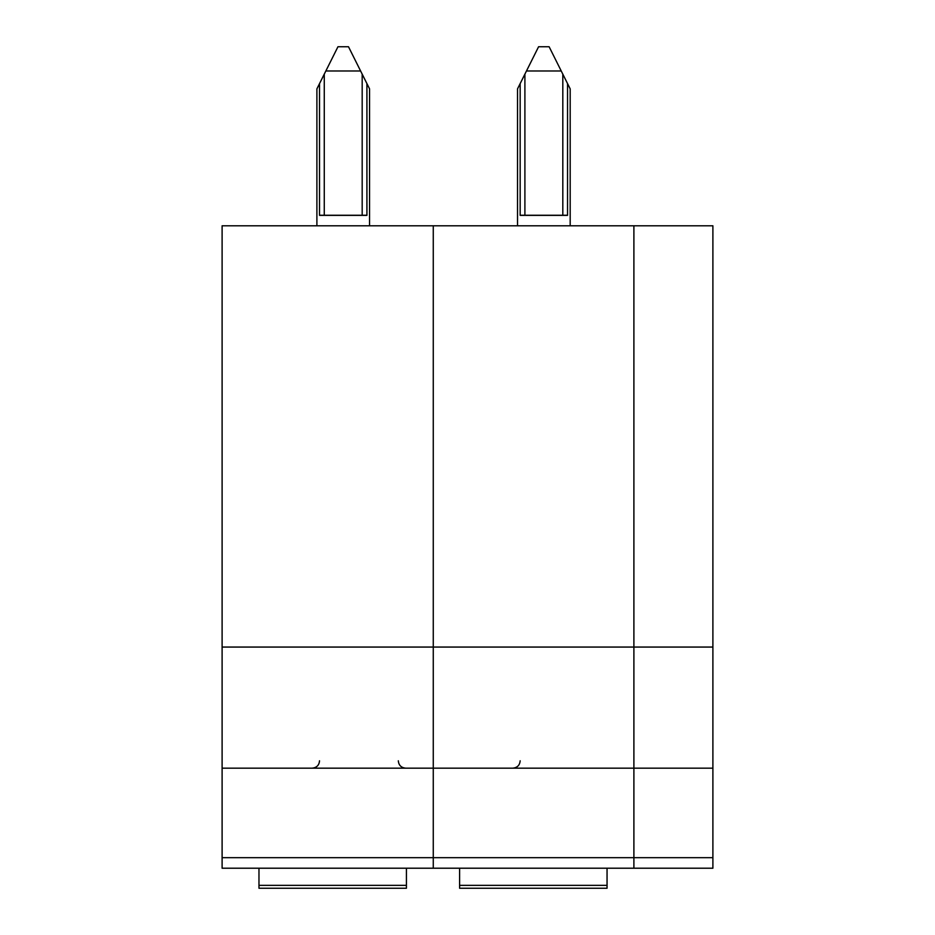 <?xml version="1.0" encoding="UTF-8"?>
<svg xmlns="http://www.w3.org/2000/svg" width="935" height="935" viewBox="0 0 935 935"><rect width="100%" height="100%" fill="white"/><g stroke="black" fill="none" stroke-linecap="round" stroke-linejoin="round"><path stroke-width="1.4" d="M712.891 647.055L433.267 647.055L433.267 225.791L633.895 225.791L633.895 868.218L712.891 868.218L712.891 225.791L633.895 225.791L633.895 868.218L222.109 868.218L222.109 768.173L433.267 768.173L433.267 868.218L433.267 857.687L222.109 857.687M712.891 768.173L433.267 768.173L433.267 857.687L712.891 857.687M222.109 647.055L222.109 225.791L433.267 225.791L433.267 768.173L433.267 647.055L222.109 647.055L222.109 768.173M567.545 215.26L520.164 215.26L567.545 215.26L567.545 83.612L549.125 46.75L538.583 46.75L526.475 70.978L561.234 70.978M520.164 215.366L567.545 215.366M526.475 70.978L520.164 83.612L524.897 74.134L524.897 215.26M562.812 215.26L562.812 74.134L570.186 88.872L570.186 225.791M517.523 225.791L517.523 88.872L520.164 83.612L520.164 215.26M459.599 868.218L459.599 888.25L607.049 888.25L607.049 868.218M459.599 885.351L607.049 885.351M366.917 215.26L319.525 215.26L366.917 215.26L366.917 83.612L348.498 46.75L337.956 46.75L325.848 70.978L360.606 70.978M319.525 215.366L366.917 215.366M325.848 70.978L319.525 83.612L324.27 74.134L324.27 215.26M362.184 215.26L362.184 74.134L369.559 88.872L369.559 225.791M316.895 225.791L316.895 88.872L319.525 83.612L319.525 215.26M258.972 868.218L258.972 888.25L406.421 888.25L406.421 868.218M258.972 885.351L406.421 885.351M398.31 760.798C398.707 765.239 401.162 767.693 405.685 768.173M520.164 760.798C519.767 765.239 517.3 767.693 512.789 768.173M319.525 760.798C319.139 765.239 316.673 767.693 312.161 768.173"/></g></svg>
